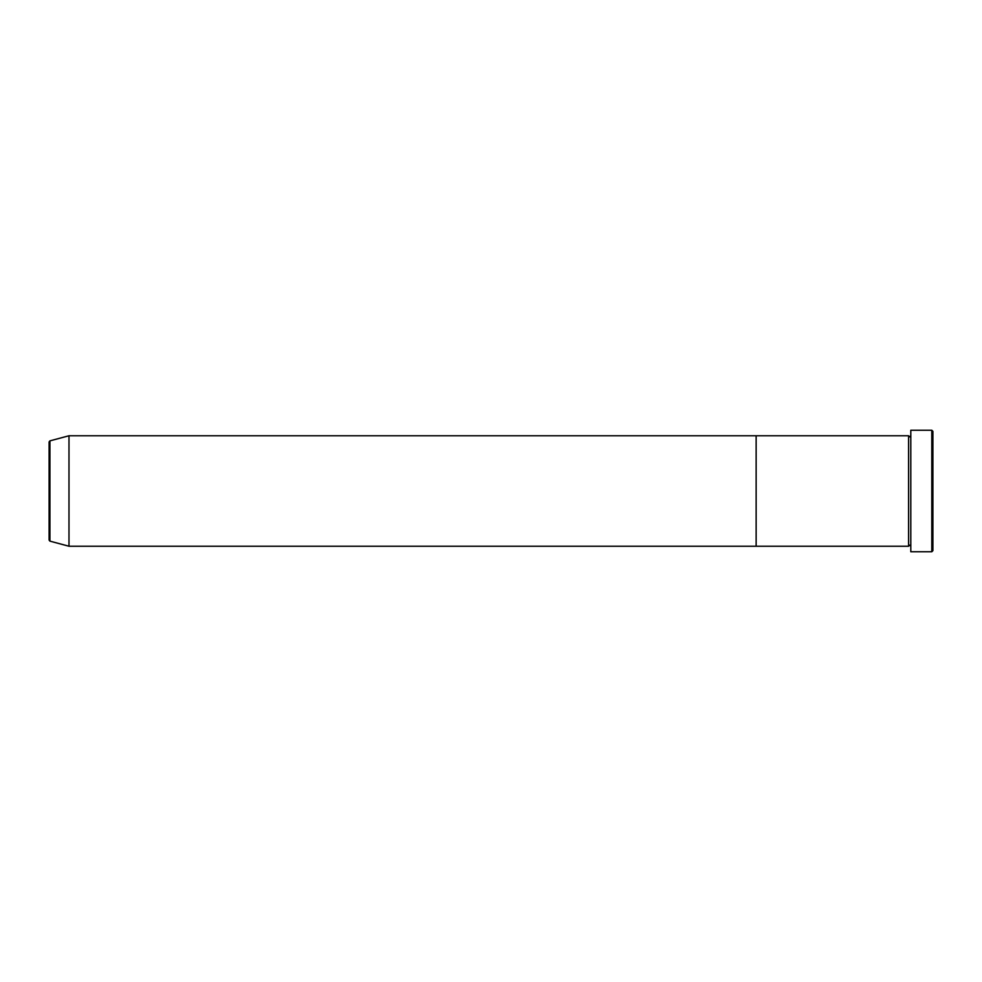 <?xml version="1.0" encoding="UTF-8"?>
<svg xmlns="http://www.w3.org/2000/svg" width="982" height="982" viewBox="0 0 982 982"><rect width="100%" height="100%" fill="white"/><g stroke="black" fill="none" stroke-linecap="round" stroke-linejoin="round"><path stroke-width="1.47" d="M931.795 430.239L932.9 431.344L932.9 550.657L931.795 551.761L931.795 430.239L910.805 430.239L910.805 551.761L931.795 551.761M908.596 435.762L908.596 546.238L756.14 546.238L756.14 491L756.14 546.238L68.986 546.238L68.986 435.762L756.14 435.762L756.14 491L756.14 435.762L908.596 435.762L909.7 436.867L910.805 435.762M49.1 540.063L49.1 441.937L49.922 440.869L49.922 541.131L49.1 540.063M910.805 546.238L909.7 545.133L908.596 546.238M49.922 541.131L68.986 546.238M49.922 440.869L68.986 435.762"/></g></svg>
